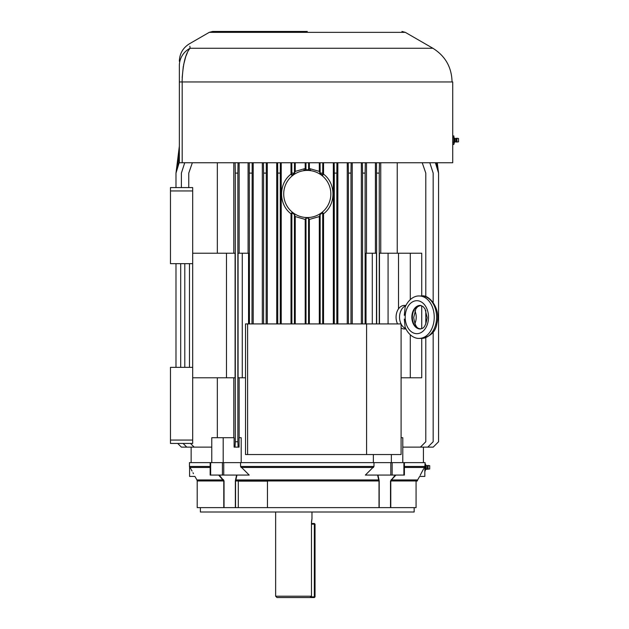 <?xml version="1.0" encoding="UTF-8"?>
<svg xmlns="http://www.w3.org/2000/svg" width="629" height="629" viewBox="0 0 629 629"><rect width="100%" height="100%" fill="white"/><g stroke="black" fill="none" stroke-linecap="round" stroke-linejoin="round"><path stroke-width="0.94" d="M182.182 162.746L452.723 162.746L452.723 81.951L182.182 81.951L182.182 162.746L179.351 162.746L179.351 146.172L175.986 173.101L179.351 156.684M452.676 137.845L453.824 137.845L453.824 135.911L452.723 136.029M179.351 162.746L179.351 65.746C179.351 59.81 179.351 59.81 179.351 65.746A20.199 19.774 180 0 1 190.131 48.252L189.84 46.271M179.351 81.951L182.182 81.951M453.824 137.845L453.824 144.45L452.723 144.45M453.824 144.45L454.382 142.366L453.824 135.911M307.282 31.45L212.61 31.45L307.282 31.45M453.824 142.115L452.668 142.115M456.945 142.13L456.945 138.231L458.533 138.498L458.533 141.863L456.387 141.965L456.387 140.723M424.025 468.133L424.402 467.465C418.285 478.881 418.285 478.881 424.402 467.465L424.834 466.451L424.834 476.42L419.661 476.42L417.632 479.935L391.411 479.935L390.782 480.949L390.782 507.627L416.068 507.627L416.068 481.138L417.365 480.949L390.515 480.949L395.279 475.076M240.569 466.451L240.569 462.622L390.813 462.622L390.813 475.076L365.355 475.076L373.988 466.451L240.569 466.451L249.202 475.076L210.157 475.076L210.157 462.622L223.743 462.622L223.743 475.076M390.813 462.622L425.102 462.622L424.834 467.308M190.815 468.833L190.335 468.007C196.177 478.661 196.177 478.661 190.335 468.007L189.455 466.451L189.455 462.622L210.157 462.622M423.624 468.849L421.721 472.355M421.516 472.749L420.211 475.304M395.924 475.076L391.411 479.935L391.191 479.597M425.078 464.281L424.976 471.035M427.547 465.546L427.28 469.014L429.693 469.014L429.693 465.649L427.547 465.546L427.547 469.116L425.542 469.517L425.133 471.035M401.043 323.919A11.786 8.334 -90 0 1 399.549 317.189A11.786 8.334 -90 0 1 405.713 305.812M414.888 310.812A11.786 8.334 -90 0 1 414.888 323.565M405.713 328.566A11.786 8.334 -90 0 1 401.098 324.021M419.236 338.394L421.619 338.394A21.205 14.994 -90 0 0 436.612 317.189A21.205 14.994 -90 0 0 421.619 295.984L419.236 295.984A21.205 14.994 -90 0 1 434.23 317.189A21.205 14.994 -90 0 1 419.236 338.394C415.557 338.716 408.976 336.169 405.131 327.222L404.313 319.076M404.313 315.302L405.131 307.156C408.952 298.24 415.525 295.661 419.236 295.984M405.909 305.403L404.4 305.403A11.786 8.334 90 0 0 398.511 308.855A11.786 8.334 90 0 0 396.073 317.189A11.786 8.334 90 0 0 397.559 323.919M401.098 328A11.786 8.334 90 0 0 404.4 328.975L405.909 328.975M420.188 328.975C421.532 328.149 425.267 330.123 427.138 317.519L425.015 308.894L423.168 306.661L420.188 305.403A11.786 8.334 -90 0 0 411.853 317.189A11.786 8.334 -90 0 0 420.188 328.975L420.667 328.975C419.315 328.149 415.58 330.123 413.717 317.519L415.84 308.894L417.687 306.661L420.667 305.403M410.289 334.817L410.289 377.785L401.098 377.785M379.468 323.919L379.468 253.228L410.289 253.228L410.289 299.561M319.312 162.746L319.312 171.387L309.35 168.517L308.58 169.759L310.647 169.995A24.216 24.216 0 0 0 303.909 169.995L303.909 169.995M303.909 169.964L305.985 169.759L305.207 168.517L295.245 171.387L294.419 173.462A24.216 24.216 0 0 0 291.864 175.302L291.007 174.162C278.45 183.487 278.458 204.472 291.007 213.789L291.864 212.649A24.216 24.216 0 0 0 294.419 214.489L294.419 323.919M322.771 162.746L322.693 175.302L323.55 174.162C336.098 183.471 336.114 204.464 323.55 213.789L322.693 212.649A24.216 24.216 0 0 1 320.145 214.489L319.312 216.565L309.35 219.435L308.556 218.153A24.216 24.216 0 0 1 306.001 218.153L305.207 219.435L295.245 216.565L294.419 214.489M307.282 170.412A23.564 23.564 0 0 0 283.718 193.355A23.564 23.564 0 0 0 306.04 217.508A23.564 23.564 0 0 0 330.838 194.597A23.564 23.564 0 0 0 307.282 170.412M322.693 175.302A24.216 24.216 0 0 0 320.145 173.462L319.312 171.387M294.498 162.746L294.419 173.462M294.419 173.101L291.864 173.101L291.785 162.746M192.686 377.785L192.686 443.429L170.467 443.429L170.467 367.352L192.686 367.352L192.686 377.785L235.089 377.785L235.089 253.228L192.686 253.228L192.686 263.661L170.467 263.661L170.467 190.949L192.686 190.949L192.686 253.228M305.938 162.746L305.985 169.759M308.58 169.759L308.627 162.746M291.007 213.789L291.007 323.919M291.864 212.649L291.864 323.919M306.001 218.153L306.001 323.919M308.556 218.153L308.556 323.919M291.007 162.746L291.007 174.162M291.864 173.101L291.864 175.302M281.226 162.746L281.226 323.919M277.617 162.746L277.727 173.101L280.275 173.101L280.385 162.746M280.275 173.101L280.275 323.919M295.245 162.746L295.245 171.387M295.245 216.565L295.245 323.919M305.207 219.435L305.207 323.919M305.207 162.746L305.207 168.517M233.807 377.785L233.807 437.705M217.327 377.785L217.327 437.705M319.312 216.565L319.312 323.919M320.145 214.489L320.145 323.919M322.693 212.649L322.693 323.919M336.829 323.919L336.829 173.101L334.282 173.101L334.282 323.919M322.693 173.101L320.145 173.101L320.067 162.746M309.35 162.746L309.35 168.517M323.55 162.746L323.55 174.162M249.446 323.919L249.265 162.746M248.085 162.746L248.085 253.228M323.55 213.789L323.55 323.919M334.172 162.746L334.282 173.101M333.331 162.746L333.331 323.919M211.769 447.133L211.769 462.622L211.769 437.705L211.769 447.133L194.157 447.133L190.453 443.429M235.12 162.746L235.301 173.101L237.864 173.101L237.864 441.747L238.147 447.133L239.067 447.133L239.067 437.705L241.198 437.705L241.198 462.622M235.301 173.101L235.301 441.747L235.018 447.133L234.098 447.133L234.098 437.705L223.193 437.705L223.193 462.622M437.273 162.746L438.57 173.101L438.57 441.747L433.184 447.133L402.788 447.133M452.047 81.951C451.716 67.264 445.324 56.028 432.862 48.252L190.131 48.252C189.243 42.316 189.243 42.316 190.131 48.252C185.39 53.512 182.709 64.748 182.088 81.951M182.166 77.571L183.306 66.352M183.558 64.991L185.657 56.948M185.917 56.217L187.3 52.907M311.937 518.956L311.465 523.014L311.465 596.206L275.636 596.206L275.636 512.006M311.465 596.206L310.081 597.55L276.98 597.55L275.636 596.206M311.465 523.014L311.489 522.172M311.512 521.779L311.544 521.378M311.63 520.655L311.725 520.018M311.819 519.491L311.905 519.09M219.277 475.076L223.146 479.935L196.924 479.935L194.896 476.42L189.588 476.42L189.588 466.451M191.24 469.58L192.073 471.082M192.961 472.709L193.465 473.653M373.988 462.622L373.988 466.451M240.569 462.622L223.743 462.622M200.392 507.627L200.392 512.006L414.165 512.006L414.165 507.627M404.4 462.622L404.4 475.076L390.813 475.076M377.958 475.076L378.949 479.597A0.676 0.48 158.8 0 1 378.689 479.935L377.612 475.076M236.944 475.076L235.867 479.935A0.676 0.48 -158.8 0 1 235.608 479.597L236.606 475.076M378.949 479.597L379.201 480.949L378.689 479.935L235.867 479.935L235.356 480.949L235.356 507.627L390.782 507.627M223.366 479.597L224.042 480.949L197.199 480.949L197.199 507.627L235.356 507.627M235.356 480.949L235.608 479.597M223.782 507.627L223.782 480.949L218.633 475.076M267.459 507.627L267.459 481.138L238.305 481.138L238.305 507.627M366.589 323.919L245.522 323.919L245.522 454.539L401.098 454.539L401.098 323.919L366.589 323.919L366.589 454.539M247.614 323.919L247.614 454.539M192.686 190.949L192.686 187.584L170.467 187.584L170.467 190.949M192.686 367.352L192.686 263.661M226.487 377.785L226.487 253.228M180.704 367.352L180.704 263.661M184.792 367.352L184.792 263.661M189.486 367.352L189.486 263.661M248.541 323.919L248.541 253.228L238.077 253.228L238.077 377.785L245.522 377.785M421.737 338.394L421.737 377.785L410.289 377.785M188.763 187.584L188.763 173.101L192.348 162.746M184.737 162.746L181.388 173.101L181.388 187.584M398.511 253.228L398.511 308.855M179.351 162.125L175.986 173.101L175.986 187.584M179.351 149.891L175.986 173.101M376.512 162.746L376.692 323.919M379.444 162.746L379.256 173.101L376.692 173.101M365.292 162.746L365.111 173.101L362.556 173.101L362.383 162.746M351.139 162.746L350.974 173.101L348.419 173.101L348.254 162.746M336.829 173.101L336.947 162.746M237.864 173.101L238.053 162.746M252.174 162.746L252.001 323.919M249.446 173.101L252.001 173.101M266.303 162.746L266.138 323.919M266.138 173.101L263.582 173.101L263.417 162.746M276.713 162.746L276.713 323.919M277.727 173.101L277.727 323.919M379.256 173.101L379.256 323.919M309.35 219.435L309.35 323.919M337.844 162.746L337.844 323.919M253.212 162.746L253.212 323.919M239.146 377.785L239.146 437.705M373.359 454.539L373.359 462.622M361.345 162.746L361.345 323.919M352.24 162.746L352.24 323.919M262.317 162.746L262.317 323.919M350.974 173.101L350.974 323.919M347.255 162.746L347.255 323.919M348.419 173.101L348.419 323.919M436.447 162.746L438.57 173.101L435.394 162.746M366.479 162.746L366.479 253.228M365.111 173.101L365.111 323.919M362.556 173.101L362.556 323.919M375.411 162.746L375.411 253.228M366.015 323.919L366.015 253.228L376.48 253.228L376.48 323.919M380.749 162.746L380.749 253.228M422.216 162.746L425.794 173.101L425.794 296.699M397.229 162.746L397.229 253.228M425.794 337.671L425.794 441.747L420.408 447.133M425.794 310.404L425.794 323.974M239.146 162.746L239.146 253.228M391.364 454.539L391.364 462.622M402.788 462.622L402.788 437.705L401.098 437.705M388.077 253.228L388.077 323.919M410.289 253.228L421.737 253.228L421.737 295.984M263.582 173.101L263.582 323.919M235.301 441.747L237.864 441.747M238.147 447.133L235.018 447.133M194.157 447.133L186.782 447.133L183.078 443.429M186.782 447.133L181.372 447.133L177.669 443.429M433.169 331.915L433.169 441.747L427.783 447.133M433.169 302.463L433.169 173.101L429.819 162.746M421.737 305.741L421.737 328.629M438.57 173.101L437.069 162.746M175.986 263.661L175.986 367.352M217.327 162.746L217.327 253.228M233.807 162.746L233.807 253.228M267.301 162.746L267.301 323.919M310.773 596.874L314.351 596.874L314.351 524.161L311.465 524.161M315.027 524.161L314.351 524.161L314.351 523.485L315.027 524.161L315.027 596.874L314.351 597.55L310.081 597.55M314.351 597.55L314.351 596.874L315.027 596.874M311.465 523.485L314.351 523.485M223.193 437.705L211.769 437.705M456.387 139.646L456.387 138.396L455.034 138.498L455.034 141.863L454.382 142.366M424.402 467.465L404.4 467.465M424.669 466.451L404.4 466.451M373.508 467.465L241.049 467.465M210.157 467.465L190.029 467.465M210.157 466.451L189.754 466.451M425.542 465.216L425.542 469.517L426.195 469.014L426.195 465.649L425.133 463.628M420.392 305.411A11.786 8.334 -90 0 0 412.333 317.189A11.786 8.334 -90 0 0 420.392 328.967M413.347 310.467A16.496 11.668 -90 0 0 413.347 323.911M416.854 333.684A16.496 11.668 -90 0 0 426.957 308.941A16.496 11.668 -90 0 0 406.751 308.941A16.496 11.668 -90 0 0 416.854 333.684M432.862 48.252L405.312 32.354L209.245 32.354L189.455 43.778C182.968 47.812 179.603 53.646 179.351 61.272M190.335 468.007L189.588 468.007M392.142 462.622L392.142 475.076M403.897 462.622L403.897 475.076M210.66 462.622L210.66 475.076M222.414 462.622L222.414 475.076M379.012 507.627L379.012 480.949L235.545 480.949L235.545 507.627M224.042 480.949L224.042 507.627M379.201 480.949L379.201 507.627M390.515 480.949L390.515 507.627M170.467 440.064L192.686 440.064M372.289 253.228L372.289 323.919M242.267 253.228L242.267 377.785M456.945 138.231L456.387 138.396L456.387 141.965L455.034 141.863M456.119 138.498L456.119 141.863M428.105 465.381L428.105 469.281L427.547 469.116M455.034 138.498L454.382 138.003M421.619 338.394C430.621 336.546 435.7 331.64 436.848 323.668C441.165 308.367 428.844 294.128 421.619 295.984M191.137 462.622L191.137 447.133M311.976 518.776L311.976 512.006M189.588 467.182L189.455 466.451M417.632 479.935L417.365 480.949M196.924 479.935L197.199 480.949M423.419 462.622L423.419 447.133M405.312 32.354L401.947 31.45M209.245 32.354L212.61 31.45M427.28 465.649L426.195 465.649"/></g></svg>
